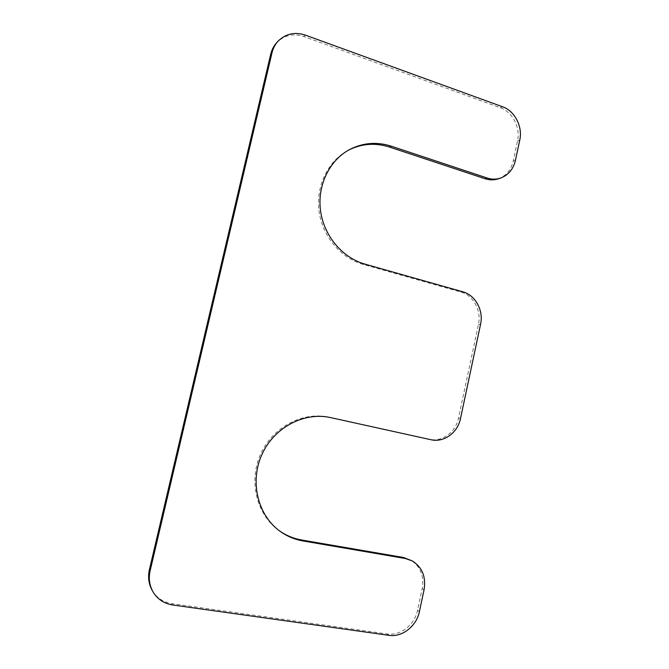 <?xml version="1.0" encoding="UTF-8"?>
<svg xmlns="http://www.w3.org/2000/svg" width="669" height="669" viewBox="0 0 669 669"><rect width="100%" height="100%" fill="white"/><g stroke="black" fill="none" stroke-linecap="round" stroke-linejoin="round"><path stroke-width="0.5" stroke-dasharray="3.35 2.51" d="M279.876 531.161L279.216 530.701C256.628 514.913 248.299 481.245 260.584 454.151C272.693 426.964 302.798 411.251 329.089 417.222L429.055 439.265C441.858 442.376 455.756 432.266 458.474 418.2L478.46 324.365C481.655 310.633 473.318 295.272 460.724 291.993L363.242 264.439C340.922 258.192 322.542 236.533 319.088 211.605C315.601 186.684 327.542 161.522 347.663 150.609L348.465 150.174M498.129 178.874C506.023 176.006 511.066 170.068 513.24 161.062L517.522 140.958C520.624 127.662 512.546 111.907 500.345 107.759L303.935 36.544C293.34 33.132 284.275 35.164 276.749 42.64M152.289 590.602C156.738 597.919 163.269 602.276 171.866 603.647L387.192 633.969C400.413 636.119 414.755 624.771 417.556 610.27L422.172 588.636C424.238 575.783 420.358 566.217 410.515 559.928M430.978 439.734L429.055 439.265M330.611 417.598L329.089 417.222M460.498 418.56L458.474 418.2M480.559 324.306L478.46 324.365M462.764 291.793L460.724 291.993M364.906 264.104L363.242 264.439M515.465 160.292L513.24 161.062M519.763 140.097L517.522 140.958M502.519 106.747L500.345 107.759M305.357 35.114L303.935 36.544M172.694 604.985L171.866 603.647M388.948 635.333L387.192 633.969M419.43 611.516L417.556 610.27M424.062 589.774L422.172 588.636M349.268 149.731L347.663 150.609M280.528 531.629L279.216 530.701"/><path stroke-width="1" d="M271.982 52.843L150.14 570.724C148.451 578.359 149.413 585.408 153.025 591.873C157.499 599.232 164.056 603.597 172.694 604.985L388.948 635.333C402.22 637.482 416.62 626.075 419.43 611.516L424.062 589.774C426.136 576.87 422.239 567.262 412.363 560.948L405.447 558.531L303.04 540.962C294.87 539.54 287.369 536.429 280.528 531.629C257.849 515.782 249.478 481.939 261.822 454.711C273.972 427.399 304.211 411.602 330.611 417.598L430.978 439.734C443.823 442.845 457.772 432.692 460.498 418.56L480.559 324.306C483.762 310.516 475.4 295.088 462.764 291.793L364.906 264.104C342.495 257.816 324.039 236.065 320.568 211.011C317.064 185.974 329.064 160.694 349.268 149.731C362.707 142.731 376.706 141.544 391.265 146.177L487.208 178.029C491.648 179.468 496.013 179.518 500.303 178.171C508.223 175.295 513.282 169.341 515.465 160.292L519.763 140.097C522.874 126.742 514.77 110.92 502.519 106.747L305.357 35.114C294.72 31.677 285.613 33.718 278.053 41.219C275.084 44.48 273.061 48.352 271.982 52.843L270.702 54.206C271.773 49.74 273.788 45.885 276.749 42.64L278.053 41.219M391.265 146.177L389.492 147.055C375.326 142.539 361.645 143.584 348.465 150.174M389.492 147.055L485.084 178.732C489.507 180.162 493.864 180.212 498.129 178.874L500.303 178.171M150.14 570.724L149.421 569.553L270.702 54.206M149.421 569.553C147.74 577.146 148.694 584.162 152.289 590.602L153.025 591.873M412.363 560.948L403.624 557.52L301.635 540C293.775 538.629 286.516 535.685 279.876 531.161M487.208 178.029L485.084 178.732M405.447 558.531L403.624 557.52M303.04 540.962L301.635 540"/></g></svg>
